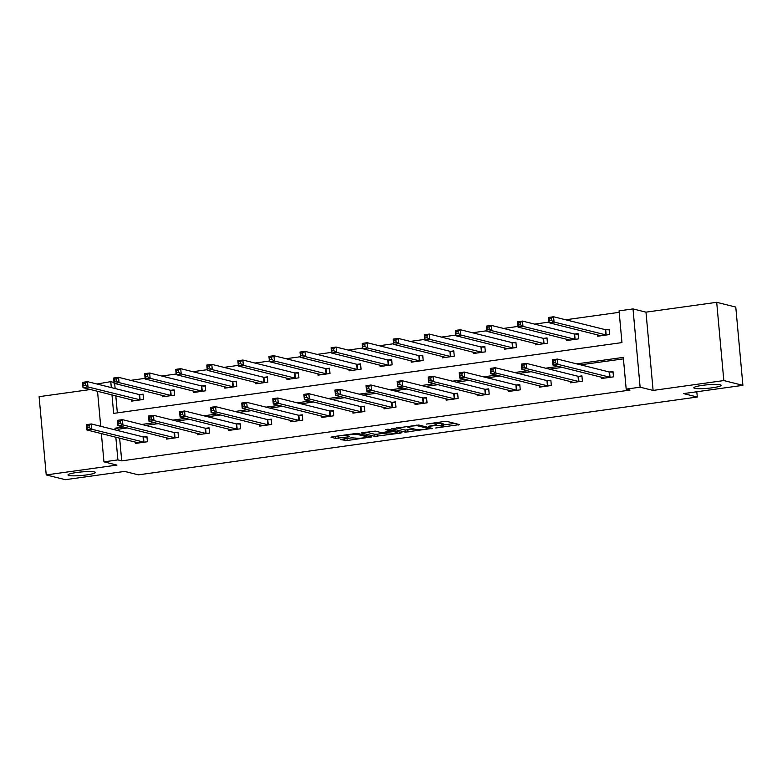 <?xml version="1.0" encoding="UTF-8"?>
<svg xmlns="http://www.w3.org/2000/svg" width="782" height="782" viewBox="0 0 782 782"><rect width="100%" height="100%" fill="white"/><g stroke="black" fill="none" stroke-linecap="round" stroke-linejoin="round"><path stroke-width="1.17" d="M435.691 427.998L459.562 424.587L446.072 421.224L426.327 424.088A6.725 0.87 174.8 0 1 434.988 423.815L436.112 424.098A6.725 0.87 174.8 0 1 436.552 424.362A6.725 0.87 174.8 0 1 432.25 425.564L428.722 426.258L433.296 425.828A6.725 0.87 174.8 0 1 441.957 425.555L443.081 425.838A6.725 0.87 174.8 0 1 443.521 426.102A6.725 0.87 174.8 0 1 439.22 427.304L435.691 427.998M94.407 471.927A13.705 1.769 174.8 0 0 79.099 472.191A13.705 1.769 174.8 0 0 68.005 474.948A13.705 1.769 174.8 0 0 68.914 475.476A13.705 1.769 174.8 0 0 84.221 475.212A13.705 1.769 174.8 0 0 95.306 472.465A13.705 1.769 174.8 0 0 94.407 471.927M720.212 384.783A13.705 1.769 174.8 0 0 704.905 385.047A13.705 1.769 174.8 0 0 693.81 387.804A13.705 1.769 174.8 0 0 694.719 388.331A13.705 1.769 174.8 0 0 710.027 388.067A13.705 1.769 174.8 0 0 721.112 385.311A13.705 1.769 174.8 0 0 720.212 384.783M341.93 439.21L340.717 439.67L347.208 440.53L371.626 436.933L358 433.492L355.292 433.58L332.223 436.786L331.021 437.246L335.586 438.389L348.166 436.923L349.505 436.552L347.1 435.906A5.621 0.723 174.8 0 1 346.729 435.682A5.621 0.723 174.8 0 1 351.284 434.557A5.621 0.723 174.8 0 1 357.56 434.45L366.445 436.659A5.621 0.723 174.8 0 1 366.817 436.884A5.621 0.723 174.8 0 1 362.262 438.008A5.621 0.723 174.8 0 1 355.986 438.115L351.802 437.832L341.93 439.21M119.636 438.115L121.709 460.862L117.896 459.904L103.947 461.849L101.377 433.57M742.9 385.331L723.819 380.57L716.693 302.311L735.774 307.072L742.9 385.331L683.546 393.6L697.29 397.021L138.404 474.85L124.661 471.419L65.307 479.689L46.226 474.928L116.929 465.085L103.947 461.849M716.693 302.311L645.981 312.155L653.107 390.423L723.819 380.57M653.107 390.423L640.126 387.188L626.187 389.123L623.303 357.394L576.745 363.884M121.709 460.862L630.009 390.081L626.187 389.123M405.311 432.143L432.29 428.389L418.8 425.027L391.674 428.702L405.311 432.143L405.115 430.032L414.323 429.035M400.677 433.081L374.901 436.376L361.274 432.935L375.204 431.097L380.668 432.456L383.375 432.378L391.264 431.087L385.34 429.523L388.175 429.201L401.889 432.622L400.677 433.081L400.609 432.299M90.497 389.514L39.1 396.67L46.226 474.928M697.29 397.021L696.811 391.753M623.43 358.86L580.557 364.832M562.278 367.374L549.492 369.163M531.213 371.704L518.417 373.483M500.138 376.034L487.352 377.814M469.063 380.355L456.277 382.144M437.998 384.685L425.203 386.464M406.923 389.016L394.138 390.795M375.849 393.336L363.063 395.125M344.784 397.667L331.988 399.446M313.709 401.997L300.923 403.776M282.644 406.317L269.849 408.096M251.569 410.648L238.774 412.427M220.495 414.968L207.709 416.757M189.43 419.299L176.634 421.078M158.355 423.629L145.56 425.408M127.28 427.95L118.825 429.132L118.981 430.853M601.397 377.129L601.524 378.517L613.469 376.846L612.99 371.558L609.764 372.007M570.322 381.46L570.449 382.838L582.404 381.176L581.916 375.888L578.7 376.338M539.248 385.78L539.375 387.168L551.33 385.506L550.851 380.218L547.625 380.668M508.183 390.11L508.31 391.499L520.255 389.827L519.776 384.539L516.55 384.988M477.108 394.431L477.235 395.819L489.19 394.157L488.701 388.869L485.485 389.319M446.043 398.761L446.16 400.149L458.115 398.488L457.636 393.199L454.41 393.649M414.968 403.092L415.095 404.47L427.04 402.808L426.561 397.52L423.336 397.97M383.894 407.412L384.021 408.8L395.975 407.139L395.487 401.85L392.271 402.3M352.829 411.743L352.946 413.131L364.901 411.469L364.422 406.181L361.196 406.62M321.754 416.073L321.881 417.451L333.826 415.789L333.347 410.501L330.121 410.951M290.679 420.393L290.806 421.781L302.761 420.12L302.282 414.831L299.056 415.281M259.614 424.724L259.741 426.112L271.686 424.44L271.207 419.152L267.982 419.602M228.54 429.054L228.667 430.432L240.612 428.771L240.133 423.482L236.907 423.932M197.465 433.375L197.592 434.763L209.547 433.101L209.068 427.813L205.842 428.262M166.4 437.705L166.527 439.093L178.472 437.421L177.993 432.133L174.767 432.583M135.325 442.026L135.452 443.414L147.407 441.752L146.918 436.464L143.692 436.913M619.197 312.331L565.689 319.779M549.013 322.106L534.614 324.11M517.948 326.426L503.54 328.43M486.873 330.757L472.475 332.761M455.808 335.087L441.4 337.091M424.734 339.408L410.325 341.411M393.659 343.738L379.26 345.742M362.594 348.068L348.185 350.072M331.519 352.389L317.111 354.393M300.444 356.719L286.046 358.723M269.379 361.04L254.971 363.053M238.305 365.37L223.906 367.374M207.23 369.7L192.831 371.704M176.165 374.021L161.757 376.034M145.09 378.351L130.692 380.355M114.671 383.463L115.13 388.546M115.795 395.819L117.339 412.857M597.546 334.823L597.673 336.211L609.618 334.549L609.139 329.261L605.913 329.711M566.471 339.153L566.598 340.541L578.553 338.87L578.064 333.582L574.848 334.031M535.406 343.484L535.533 344.862L547.478 343.2L546.999 337.912L543.773 338.362M504.331 347.804L504.458 349.192L516.403 347.531L515.924 342.242L512.699 342.692M473.257 352.135L473.384 353.523L485.339 351.851L484.86 346.563L481.634 347.012M442.192 356.455L442.319 357.843L454.264 356.181L453.785 350.893L450.559 351.343M411.117 360.785L411.244 362.174L423.189 360.512L422.71 355.224L419.484 355.673M380.042 365.116L380.169 366.494L392.124 364.832L391.645 359.544L388.419 359.994M348.977 369.436L349.104 370.824L361.049 369.163L360.57 363.874L357.345 364.324M317.903 373.767L318.03 375.155L329.984 373.493L329.496 368.205L326.28 368.645M286.828 378.097L286.955 379.475L298.91 377.814L298.431 372.525L295.205 372.975M255.763 382.418L255.89 383.806L267.835 382.144L267.356 376.856L264.13 377.305M224.688 386.748L224.815 388.136L236.77 386.464L236.281 381.176L233.065 381.626M193.623 391.078L193.74 392.456L205.695 390.795L205.216 385.506L201.991 385.956M162.548 395.399L162.676 396.787L174.621 395.125L174.142 389.837L170.916 390.286M131.474 399.729L131.601 401.117L143.556 399.446L143.067 394.157L139.851 394.607M96.87 384.001L110.77 381.645L111.308 387.598M113.996 382.457L110.77 381.645M111.973 394.871L113.654 413.375L621.954 342.594L619.061 310.865L633.009 308.919L640.126 387.188M645.981 312.155L633.009 308.919M100.712 426.298L97.525 391.264M123.468 427.001L115.003 428.184L115.159 429.905M115.824 437.167L117.896 459.904M558.465 366.426L545.67 368.205M527.391 370.756L514.605 372.535M496.326 375.077L483.53 376.865M465.251 379.407L452.455 381.186M434.176 383.737L421.39 385.516M403.111 388.058L390.316 389.847M372.037 392.388L359.241 394.167M340.962 396.718L328.176 398.497M309.897 401.039L297.101 402.818M278.822 405.369L266.036 407.148M247.747 409.69L234.962 411.479M216.682 414.02L203.887 415.799M185.608 418.35L172.822 420.13M154.533 422.671L141.747 424.46M118.825 429.132L115.003 428.184M443.521 426.102L443.326 423.981A6.725 0.87 174.8 0 0 442.886 423.717L443.081 425.838M436.464 423.365A6.725 0.87 174.8 0 1 441.762 423.443L442.886 423.717M443.423 424.988L454.792 423.404M396.386 427.852L405.115 430.032M427.881 428.888L428.722 428.565L416.884 425.613L412.153 426.063A6.725 0.87 174.8 0 0 407.852 427.275A6.725 0.87 174.8 0 0 408.302 427.539L416.395 429.553A6.725 0.87 174.8 0 0 425.046 429.279L427.881 428.888M397.119 431.429L397.178 432.632A5.621 0.723 174.8 0 0 396.806 432.417L393.678 431.635L384.421 432.632L383.082 433.013L386.347 433.873A5.621 0.723 174.8 0 0 392.632 433.766A5.621 0.723 174.8 0 0 397.178 432.632M383.923 433.267L377.413 434.176L377.608 436.288M365.986 432.084L374.715 434.264L377.413 434.176M335.654 436.307L346.67 434.997M366.699 435.672L366.817 436.884M549.433 320.698L551.427 320.425L551.232 318.313L549.238 318.587L549.072 322.741L548.593 317.453L553.578 316.759L554.057 322.047L549.072 322.741L600.899 335.761M609.198 329.877L605.258 329.642L553.578 316.759L551.232 318.313M606.402 334.999L554.057 322.047L551.427 320.425M548.593 317.453L549.238 318.587M555.279 362.731L555.083 360.61L553.089 360.893L553.285 363.004L555.279 362.731L557.908 364.353L552.923 365.047L552.444 359.759L557.419 359.065L557.908 364.353L610.243 377.295M604.74 378.068L552.923 365.047L553.285 363.004M555.083 360.61L557.419 359.065L609.11 371.949L613.049 372.173M553.089 360.893L552.444 359.759M518.358 325.029L520.353 324.755L520.157 322.634L518.173 322.917L518.007 327.072L517.528 321.783L522.503 321.089L522.982 326.377L518.007 327.072L569.824 340.092M578.123 334.197L574.183 333.973L522.503 321.089L520.157 322.634M575.327 339.32L522.982 326.377L520.353 324.755M517.528 321.783L518.173 322.917M487.294 329.359L489.278 329.075L489.092 326.964L487.098 327.238L486.932 331.402L486.453 326.114L491.428 325.42L491.917 330.708L486.932 331.402L538.749 344.412M547.058 338.528L543.119 338.303L491.428 325.42L489.092 326.964M544.252 343.65L491.917 330.708L489.278 329.075M486.453 326.114L487.098 327.238M524.204 367.051L524.008 364.94L522.014 365.214L522.21 367.335L524.204 367.051L526.833 368.684L521.858 369.378L521.369 364.089L526.354 363.395L526.833 368.684L579.179 381.626M573.675 382.388L521.858 369.378L522.21 367.335M524.008 364.94L526.354 363.395L578.035 376.279L581.974 376.504M522.014 365.214L521.369 364.089M493.129 371.382L492.943 369.27L490.949 369.544L491.135 371.655L493.129 371.382L495.759 373.004L490.783 373.698L490.304 368.41L495.28 367.716L495.759 373.004L548.104 385.956M542.6 386.719L490.783 373.698L491.135 371.655M492.943 369.27L495.28 367.716L546.96 380.599L550.899 380.834M490.949 369.544L490.304 368.41M456.219 333.679L458.213 333.406L458.017 331.294L456.023 331.568L455.857 335.722L455.378 330.434L460.363 329.74L460.842 335.028L455.857 335.722L507.684 348.743M515.983 342.858L512.044 342.624L460.363 329.74L458.017 331.294M513.188 347.98L460.842 335.028L458.213 333.406M455.378 330.434L456.023 331.568M425.144 338.01L427.138 337.736L426.943 335.615L424.958 335.898L424.792 340.053L424.313 334.764L429.289 334.07L429.768 339.359L424.792 340.053L476.609 353.073M484.908 347.179L480.969 346.954L429.289 334.07L426.943 335.615M482.113 352.301L429.768 339.359L427.138 337.736M424.313 334.764L424.958 335.898M394.079 342.34L396.063 342.057L395.878 339.945L393.884 340.219L393.717 344.373L393.238 339.085L398.214 338.401L398.703 343.689L393.717 344.373L445.545 357.335M453.843 351.509L449.904 351.284L398.214 338.401L395.878 339.945M451.038 356.631L398.703 343.689L396.063 342.057M393.238 339.085L393.884 340.219M462.064 375.712L461.869 373.591L459.875 373.874L460.07 375.986L462.064 375.712L464.694 377.335L459.708 378.029L459.23 372.74L464.205 372.046L464.694 377.335L517.029 390.277M511.536 391.049L459.708 378.029L460.07 375.986M461.869 373.591L464.205 372.046L515.895 384.93L519.834 385.155M459.875 373.874L459.23 372.74M430.99 380.032L430.794 377.921L428.81 378.195L428.995 380.316L430.99 380.032L433.619 381.655L428.644 382.349L428.155 377.061L433.14 376.377L433.619 381.655L485.964 394.607M480.461 395.311L428.644 382.349L428.995 380.316M430.794 377.921L433.14 376.377L484.82 389.26L488.76 389.485M428.81 378.195L428.155 377.061M399.915 384.363L399.729 382.242L397.735 382.525L397.93 384.636L399.915 384.363L402.544 385.985L397.569 386.679L397.09 381.391L402.065 380.697L402.544 385.985L454.889 398.937M449.386 399.7L397.569 386.679L397.93 384.636M399.729 382.242L402.065 380.697L453.755 393.581L457.685 393.805M397.735 382.525L397.09 381.391M363.004 346.661L364.998 346.387L364.803 344.266L362.809 344.549L362.653 348.704L362.164 343.415L367.149 342.721L367.628 348.01L362.653 348.704L414.47 361.724M422.769 355.83L418.829 355.605L367.149 342.721L364.803 344.266M419.973 360.961L367.628 348.01L364.998 346.387M362.164 343.415L362.809 344.549M368.85 388.683L368.654 386.572L366.66 386.846L366.856 388.967L368.85 388.683L371.479 390.316L366.494 391.01L366.015 385.722L371 385.027L371.479 390.316L423.824 403.258M418.321 404.03L366.494 391.01L366.856 388.967M368.654 386.572L371 385.027L422.681 397.911L426.62 398.136M366.66 386.846L366.015 385.722M331.93 350.991L333.924 350.707L333.728 348.596L331.744 348.87L331.578 353.034L331.099 347.746L336.074 347.052L336.553 352.34L331.578 353.034L383.395 366.054M391.694 360.16L387.755 359.935L336.074 347.052L333.728 348.596M388.898 365.282L336.553 352.34L333.924 350.707M331.099 347.746L331.744 348.87M337.775 393.014L337.58 390.902L335.595 391.176L335.781 393.287L337.775 393.014L340.405 394.636L335.429 395.33L334.95 390.042L339.926 389.348L340.405 394.636L392.75 407.588M387.246 408.351L335.429 395.33L335.781 393.287M337.58 390.902L339.926 389.348L391.606 402.231L395.545 402.466M335.595 391.176L334.95 390.042M300.865 355.311L302.859 355.038L302.663 352.926L300.669 353.2L300.503 357.354L300.024 352.066L305 351.372L305.488 356.66L300.503 357.354L352.32 370.375M360.629 364.49L356.69 364.256L305 351.372L302.663 352.926M357.824 369.612L305.488 356.66L302.859 355.038M300.024 352.066L300.669 353.2M306.7 397.344L306.515 395.223L304.521 395.506L304.716 397.618L306.7 397.344L309.34 398.967L304.354 399.661L303.875 394.372L308.851 393.678L309.34 398.967L361.675 411.909M356.172 412.681L304.354 399.661L304.716 397.618M306.515 395.223L308.851 393.678L360.541 406.562L364.48 406.787M304.521 395.506L303.875 394.372M269.79 359.642L271.784 359.368L271.589 357.247L269.595 357.53L269.438 361.685L268.949 356.397L273.935 355.702L274.414 360.991L269.438 361.685L321.255 374.705M329.554 368.811L325.615 368.586L273.935 355.702L271.589 357.247M326.759 373.933L274.414 360.991L271.784 359.368M268.949 356.397L269.595 357.53M275.635 401.665L275.44 399.553L273.446 399.827L273.641 401.948L275.635 401.665L278.265 403.297L273.28 403.991L272.801 398.703L277.786 398.009L278.265 403.297L330.61 416.239M325.107 417.002L273.28 403.991L273.641 401.948M275.44 399.553L277.786 398.009L329.466 410.892L333.406 411.117M273.446 399.827L272.801 398.703M238.715 363.972L240.709 363.689L240.524 361.577L238.53 361.851L238.363 366.015L237.884 360.727L242.86 360.033L243.339 365.321L238.363 366.015L290.181 379.026M298.48 373.141L294.54 372.916L242.86 360.033L240.524 361.577M295.684 378.263L243.339 365.321L240.709 363.689M237.884 360.727L238.53 361.851M244.561 405.995L244.365 403.883L242.381 404.157L242.567 406.269L244.561 405.995L247.19 407.618L242.215 408.312L241.736 403.023L246.711 402.329L247.19 407.618L299.535 420.569M294.032 421.332L242.215 408.312L242.567 406.269M244.365 403.883L246.711 402.329L298.392 415.213L302.331 415.447M242.381 404.157L241.736 403.023M207.65 368.293L209.644 368.019L209.449 365.908L207.455 366.181L207.289 370.336L206.81 365.047L211.785 364.353L212.274 369.642L207.289 370.336L259.116 383.356M267.415 377.471L263.475 377.237L211.785 364.353L209.449 365.908M264.609 382.594L212.274 369.642L209.644 368.019M206.81 365.047L207.455 366.181M213.486 410.325L213.3 408.204L211.306 408.487L211.502 410.599L213.486 410.325L216.125 411.948L211.14 412.642L210.661 407.354L215.637 406.66L216.125 411.948L268.461 424.89M262.957 425.662L211.14 412.642L211.502 410.599M213.3 408.204L215.637 406.66L267.327 419.543L271.266 419.768M211.306 408.487L210.661 407.354M176.576 372.623L178.57 372.349L178.374 370.228L176.39 370.512L176.224 374.666L175.735 369.378L180.72 368.684L181.199 373.972L176.224 374.666L228.041 387.686M236.34 381.792L232.401 381.567L180.72 368.684L178.374 370.228M233.544 386.914L181.199 373.972L178.57 372.349M175.735 369.378L176.39 370.512M182.421 414.646L182.226 412.534L180.231 412.808L180.427 414.929L182.421 414.646L185.051 416.278L180.075 416.972L179.586 411.684L184.572 410.99L185.051 416.278L237.396 429.22M231.892 429.983L180.075 416.972L180.427 414.929M182.226 412.534L184.572 410.99L236.252 423.873L240.191 424.098M180.231 412.808L179.586 411.684M145.511 376.953L147.495 376.67L147.309 374.558L145.315 374.832L145.149 378.996L144.67 373.708L149.645 373.014L150.124 378.302L145.149 378.996L196.966 392.007M205.265 386.122L201.336 385.897L149.645 373.014L147.309 374.558M202.47 391.244L150.124 378.302L147.495 376.67M144.67 373.708L145.315 374.832M151.346 418.976L151.151 416.865L149.167 417.138L149.352 419.25L151.346 418.976L153.976 420.599L149 421.293L148.521 416.004L153.497 415.31L153.976 420.599L206.321 433.551M200.818 434.313L149 421.293L149.352 419.25M151.151 416.865L153.497 415.31L205.177 428.194L209.117 428.428M149.167 417.138L148.521 416.004M114.436 381.274L116.43 381L116.235 378.889L114.24 379.162L114.074 383.317L113.595 378.029L118.581 377.335L119.059 382.623L114.074 383.317L165.901 396.337M174.2 390.453L170.261 390.218L118.581 377.335L116.235 378.889M171.405 395.575L119.059 382.623L116.43 381M113.595 378.029L114.24 379.162M120.281 423.306L120.086 421.185L118.092 421.469L118.287 423.58L120.281 423.306L122.911 424.929L117.926 425.623L117.447 420.335L122.422 419.641L122.911 424.929L175.246 437.871M169.743 438.643L117.926 425.623L118.287 423.58M120.086 421.185L122.422 419.641L174.112 432.524L178.052 432.749M118.092 421.469L117.447 420.335M83.361 385.604L85.355 385.331L85.16 383.209L83.175 383.493L83.009 387.647L82.53 382.359L87.506 381.665L87.985 386.953L83.009 387.647L134.827 400.667M143.126 394.773L139.186 394.548L87.506 381.665L85.16 383.209M140.33 399.895L87.985 386.953L85.355 385.331M82.53 382.359L83.175 383.493M89.207 427.627L89.011 425.516L87.017 425.789L87.213 427.91L89.207 427.627L91.836 429.259L86.861 429.944L86.372 424.665L91.357 423.971L91.836 429.259L144.181 442.201M138.678 442.964L86.861 429.944L87.213 427.91M89.011 425.516L91.357 423.971L143.038 436.855L146.977 437.079M87.017 425.789L86.372 424.665M441.762 423.443L441.957 425.555M435.945 422.348L436.112 424.098M434.86 422.495L434.988 423.815M458.281 424.274L458.35 425.046M431.009 428.067L431.078 428.849M407.823 429.944L408.008 432.055M428.624 427.471L428.722 428.565M416.835 425.027L416.884 425.613M374.715 434.264L374.901 436.376M391.029 429.914L391.127 430.999M396.709 431.332L396.806 432.417M393.581 430.55L393.678 431.635M366.347 435.574L366.445 436.659M357.472 433.433L357.56 434.45M348.098 436.151L348.166 436.923M338.098 436.19L338.293 438.301M335.4 436.346L335.586 438.389M370.209 436.532L370.277 437.314M347.022 438.497L347.208 440.53M344.344 438.868L344.5 440.608M605.688 329.701L606.167 334.989M605.258 329.642L605.737 334.931M609.589 377.237L609.11 371.949M610.019 377.286L609.54 371.997M574.614 334.022L575.093 339.31M574.183 333.973L574.672 339.261M543.549 338.352L544.028 343.64M543.119 338.303L543.598 343.591M578.514 381.567L578.035 376.279M578.944 381.616L578.465 376.328M547.449 385.888L546.96 380.599M547.879 385.937L547.39 380.648M512.474 342.672L512.953 347.961M512.044 342.624L512.523 347.912M481.399 347.003L481.878 352.291M480.969 346.954L481.458 352.242M450.334 351.333L450.813 356.621M449.904 351.284L450.383 356.572M516.374 390.218L515.895 384.93M516.804 390.267L516.325 384.979M485.299 394.539L484.82 389.26M485.73 394.597L485.251 389.309M454.234 398.869L453.755 393.581M454.665 398.918L454.176 393.629M419.26 355.654L419.738 360.942M418.829 355.605L419.308 360.893M423.16 403.199L422.681 397.911M423.59 403.248L423.111 397.96M388.185 359.984L388.674 365.272M387.755 359.935L388.243 365.223M392.095 407.52L391.606 402.231M392.515 407.578L392.036 402.29M357.12 364.314L357.599 369.603M356.69 364.256L357.169 369.544M361.02 411.85L360.541 406.562M361.45 411.899L360.971 406.611M326.045 368.635L326.524 373.923M325.615 368.586L326.094 373.874M329.945 416.18L329.466 410.892M330.375 416.229L329.896 410.941M294.97 372.965L295.459 378.253M294.54 372.916L295.029 378.205M298.88 420.501L298.392 415.213M299.301 420.56L298.822 415.271M263.905 377.295L264.384 382.584M263.475 377.237L263.954 382.525M267.806 424.831L267.327 419.543M268.236 424.88L267.757 419.592M232.831 381.616L233.31 386.904M232.401 381.567L232.88 386.855M236.731 429.162L236.252 423.873M237.161 429.21L236.682 423.922M201.756 385.946L202.245 391.235M201.336 385.897L201.815 391.186M205.666 433.482L205.177 428.194M206.096 433.531L205.607 428.253M170.691 390.277L171.17 395.555M170.261 390.218L170.74 395.506M174.591 437.812L174.112 432.524M175.021 437.861L174.542 432.573M139.616 394.597L140.095 399.885M139.186 394.548L139.675 399.837M143.517 442.143L143.038 436.855M143.947 442.192L143.468 436.903M436.366 422.29L436.552 424.362M428.722 427.5L428.819 428.624M407.764 426.268L407.852 427.275M391.166 429.944L391.264 431.087M383.024 432.417L383.082 433.013M346.651 434.782L346.729 435.682"/></g></svg>
